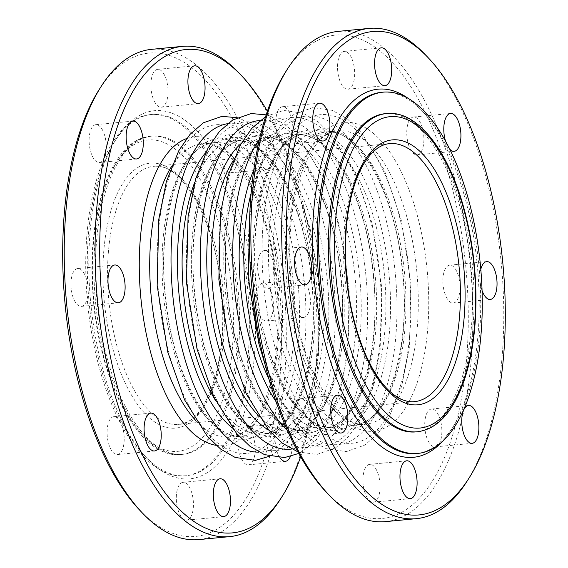 <?xml version="1.0" encoding="UTF-8"?>
<svg xmlns="http://www.w3.org/2000/svg" width="568" height="568" viewBox="0 0 568 568"><rect width="100%" height="100%" fill="white"/><g stroke="black" fill="none" stroke-linecap="round" stroke-linejoin="round"><path stroke-width="0.43" stroke-dasharray="2.84 2.13" d="M267.372 111.243A242.806 107.473 -95.5 0 1 300.628 456.757M279.946 457.765A19.007 8.413 -95.5 0 1 275.111 439.873A19.007 8.413 -95.5 0 1 279.349 424.623A19.007 8.413 -95.5 0 1 281.849 423.444A19.007 8.413 -95.5 0 1 290.958 435.273A19.007 8.413 -95.5 0 1 290.369 456.537M297.497 280.755A19.007 8.413 -95.5 0 1 300.003 279.57A19.007 8.413 -95.5 0 1 310.199 297.689A19.007 8.413 -95.5 0 1 303.646 317.42A19.007 8.413 -95.5 0 1 293.841 302.254A19.007 8.413 -95.5 0 1 297.497 280.755M261.386 132.607A19.007 8.413 -95.5 0 1 263.893 131.428A19.007 8.413 -95.5 0 1 274.088 149.547A19.007 8.413 -95.5 0 1 267.535 169.271A19.007 8.413 -95.5 0 1 257.723 154.113A19.007 8.413 -95.5 0 1 261.386 132.607M326.238 492.08A242.806 107.473 84.5 0 0 467.585 290.851A242.806 107.473 84.5 0 0 303.568 50.176A242.806 107.473 84.5 0 0 285.775 71.689M411.012 118.208A19.007 8.413 -95.5 0 1 413.518 117.029A19.007 8.413 -95.5 0 1 423.714 135.141A19.007 8.413 -95.5 0 1 417.16 154.872A19.007 8.413 -95.5 0 1 407.348 139.714A19.007 8.413 -95.5 0 1 411.012 118.208M447.123 266.349A19.007 8.413 -95.5 0 1 449.629 265.171A19.007 8.413 -95.5 0 1 459.824 283.283A19.007 8.413 -95.5 0 1 453.271 303.014A19.007 8.413 -95.5 0 1 443.466 287.855A19.007 8.413 -95.5 0 1 447.123 266.349M428.975 410.224A19.007 8.413 -95.5 0 1 431.474 409.038A19.007 8.413 -95.5 0 1 441.677 427.157A19.007 8.413 -95.5 0 1 435.123 446.888A19.007 8.413 -95.5 0 1 425.311 431.723A19.007 8.413 -95.5 0 1 428.975 410.224M367.191 465.54A19.007 8.413 -95.5 0 1 369.69 464.361A19.007 8.413 -95.5 0 1 379.893 482.48A19.007 8.413 -95.5 0 1 373.332 502.204A19.007 8.413 -95.5 0 1 363.527 487.046A19.007 8.413 -95.5 0 1 367.191 465.54M297.966 399.907A19.007 8.413 -95.5 0 1 300.465 398.729A19.007 8.413 -95.5 0 1 310.668 416.841A19.007 8.413 -95.5 0 1 304.107 436.572A19.007 8.413 -95.5 0 1 294.302 421.413A19.007 8.413 -95.5 0 1 297.966 399.907M261.848 251.759A19.007 8.413 -95.5 0 1 264.354 250.58A19.007 8.413 -95.5 0 1 274.55 268.7A19.007 8.413 -95.5 0 1 267.997 288.43A19.007 8.413 -95.5 0 1 258.191 273.265A19.007 8.413 -95.5 0 1 261.848 251.759M280.003 107.892A19.007 8.413 -95.5 0 1 282.509 106.713A19.007 8.413 -95.5 0 1 292.705 124.825A19.007 8.413 -95.5 0 1 286.151 144.556A19.007 8.413 -95.5 0 1 276.339 129.397A19.007 8.413 -95.5 0 1 280.003 107.892M341.787 52.568A19.007 8.413 -95.5 0 1 344.293 51.39A19.007 8.413 -95.5 0 1 354.489 69.509A19.007 8.413 -95.5 0 1 347.935 89.233A19.007 8.413 -95.5 0 1 338.123 74.074A19.007 8.413 -95.5 0 1 341.787 52.568M415.776 431.907A159.856 70.759 84.5 0 0 462.686 217.075A159.856 70.759 84.5 0 0 385.147 113.671M229.763 239.497A159.856 70.759 84.5 0 0 152.224 136.093A159.856 70.759 84.5 0 0 97.107 301.991A159.856 70.759 84.5 0 0 182.853 454.329A159.856 70.759 84.5 0 0 229.763 239.497M381.533 92.314A181.462 80.315 -95.5 0 1 423.259 112.052A181.462 80.315 -95.5 0 1 469.551 209.691A181.462 80.315 -95.5 0 1 453.505 426.227A181.462 80.315 -95.5 0 1 416.308 453.562M441.272 442.571A184.912 81.849 84.5 0 0 451.461 429.443A184.912 81.849 84.5 0 0 477.305 265.391A184.912 81.849 84.5 0 0 420.639 109.283A184.912 81.849 84.5 0 0 408.136 98.335M482.055 290.489A19.007 8.413 -95.5 0 1 480.798 269.331M449.728 149.15A19.007 8.413 -95.5 0 1 445.553 141.155M466.825 481.565A246.263 108.999 84.5 0 0 501.253 263.091A246.263 108.999 84.5 0 0 425.787 55.188M338.301 31.368A246.263 108.999 -95.5 0 1 465.355 227.761A246.263 108.999 -95.5 0 1 417.927 506.351A246.263 108.999 -95.5 0 1 385.495 521.637M280.18 499.535A246.263 108.999 84.5 0 0 314.601 281.053A246.263 108.999 84.5 0 0 239.135 73.158M151.656 49.338A246.263 108.999 -95.5 0 1 278.71 245.724A246.263 108.999 -95.5 0 1 231.282 524.321A246.263 108.999 -95.5 0 1 198.85 539.6M139.593 510.043A242.806 107.473 84.5 0 0 280.94 308.822A242.806 107.473 84.5 0 0 116.923 68.139A242.806 107.473 84.5 0 0 99.13 89.652M100.188 359.217A184.912 81.849 -95.5 0 1 116.539 138.556A184.912 81.849 -95.5 0 1 253.633 286.925A184.912 81.849 -95.5 0 1 147.361 458.717A184.912 81.849 -95.5 0 1 100.188 359.217M155.142 70.538A19.007 8.413 -95.5 0 1 157.641 69.36A19.007 8.413 -95.5 0 1 167.844 87.472A19.007 8.413 -95.5 0 1 161.284 107.203A19.007 8.413 -95.5 0 1 151.478 92.044A19.007 8.413 -95.5 0 1 155.142 70.538M93.358 125.855A19.007 8.413 -95.5 0 1 95.857 124.676A19.007 8.413 -95.5 0 1 106.053 142.795A19.007 8.413 -95.5 0 1 99.499 162.519A19.007 8.413 -95.5 0 1 89.694 147.361A19.007 8.413 -95.5 0 1 93.358 125.855M75.203 269.729A19.007 8.413 -95.5 0 1 77.709 268.55A19.007 8.413 -95.5 0 1 87.905 286.662A19.007 8.413 -95.5 0 1 81.352 306.393A19.007 8.413 -95.5 0 1 71.54 291.235A19.007 8.413 -95.5 0 1 75.203 269.729M111.314 417.87A19.007 8.413 -95.5 0 1 113.82 416.692A19.007 8.413 -95.5 0 1 124.016 434.811A19.007 8.413 -95.5 0 1 117.462 454.535A19.007 8.413 -95.5 0 1 107.657 439.376A19.007 8.413 -95.5 0 1 111.314 417.87M180.539 483.51A19.007 8.413 -95.5 0 1 183.045 482.331A19.007 8.413 -95.5 0 1 193.241 500.443A19.007 8.413 -95.5 0 1 186.687 520.174A19.007 8.413 -95.5 0 1 176.882 505.016A19.007 8.413 -95.5 0 1 180.539 483.51M242.323 428.187A19.007 8.413 -95.5 0 1 244.829 427.008A19.007 8.413 -95.5 0 1 255.025 445.12A19.007 8.413 -95.5 0 1 248.472 464.851A19.007 8.413 -95.5 0 1 238.666 449.693A19.007 8.413 -95.5 0 1 242.323 428.187M260.478 284.312A19.007 8.413 -95.5 0 1 262.984 283.134A19.007 8.413 -95.5 0 1 273.18 301.253A19.007 8.413 -95.5 0 1 266.626 320.984A19.007 8.413 -95.5 0 1 256.814 305.818A19.007 8.413 -95.5 0 1 260.478 284.312M224.367 136.171A19.007 8.413 -95.5 0 1 226.866 134.992A19.007 8.413 -95.5 0 1 237.062 153.112A19.007 8.413 -95.5 0 1 230.509 172.835A19.007 8.413 -95.5 0 1 220.703 157.677A19.007 8.413 -95.5 0 1 224.367 136.171M98.449 358.309A181.462 80.315 84.5 0 0 144.741 455.948A181.462 80.315 84.5 0 0 186.467 475.686A181.462 80.315 84.5 0 0 239.717 231.815A181.462 80.315 84.5 0 0 151.691 114.438A181.462 80.315 84.5 0 0 114.495 141.773A181.462 80.315 84.5 0 0 98.449 358.309M238.177 231.964A181.462 80.315 -95.5 0 1 184.927 475.835A181.462 80.315 -95.5 0 1 87.593 302.907A181.462 80.315 -95.5 0 1 150.151 114.587A181.462 80.315 -95.5 0 1 238.177 231.964M396.883 227.306A147.325 65.206 -95.5 0 1 353.644 425.304A147.325 65.206 -95.5 0 1 282.182 330.001A147.325 65.206 -95.5 0 1 325.414 132.003A147.325 65.206 -95.5 0 1 396.883 227.306M277.752 331.506A150.783 66.74 84.5 0 0 395.505 374.553A150.783 66.74 84.5 0 0 336.086 130.796A150.783 66.74 84.5 0 0 277.752 331.506M409.223 226.121A147.325 65.206 84.5 0 0 337.754 130.817A147.325 65.206 84.5 0 0 286.961 283.716A147.325 65.206 84.5 0 0 365.991 424.118A147.325 65.206 84.5 0 0 409.223 226.121M400.688 221.428A165.039 73.052 -95.5 0 1 336.845 441.116A165.039 73.052 -95.5 0 1 271.802 174.312A165.039 73.052 -95.5 0 1 400.688 221.428M251.141 193.092A147.325 65.206 -95.5 0 1 296.106 134.829A147.325 65.206 -95.5 0 1 367.574 230.125A147.325 65.206 -95.5 0 1 324.342 428.123A147.325 65.206 -95.5 0 1 269.083 379.509M276.105 401.768A150.783 66.74 84.5 0 0 365.487 379.743A150.783 66.74 84.5 0 0 345.734 174.475A150.783 66.74 84.5 0 0 253.789 169.903M376.825 229.238A147.325 65.206 84.5 0 0 305.364 133.934A147.325 65.206 84.5 0 0 254.57 286.833A147.325 65.206 84.5 0 0 333.594 427.235A147.325 65.206 84.5 0 0 376.825 229.238M259.391 139.487A165.039 73.052 -95.5 0 1 371.38 224.246A165.039 73.052 -95.5 0 1 366.147 402.733A165.039 73.052 -95.5 0 1 287.415 430.551M233.065 160.851A147.325 65.206 -95.5 0 1 263.715 137.946A147.325 65.206 -95.5 0 1 335.177 233.242A147.325 65.206 -95.5 0 1 291.945 431.24A147.325 65.206 -95.5 0 1 257.489 414.605M268.806 430.104A150.783 66.74 84.5 0 0 341.176 278.498A150.783 66.74 84.5 0 0 241.215 143.477M347.517 232.056A147.325 65.206 84.5 0 0 276.055 136.76A147.325 65.206 84.5 0 0 225.262 289.652A147.325 65.206 84.5 0 0 304.285 430.054A147.325 65.206 84.5 0 0 347.517 232.056M259.91 120.53A165.039 73.052 -95.5 0 1 338.989 227.37A165.039 73.052 -95.5 0 1 291.533 449.061M194.639 182.498A147.325 65.206 -95.5 0 1 234.406 140.765A147.325 65.206 -95.5 0 1 305.868 236.068A147.325 65.206 -95.5 0 1 262.636 434.066A147.325 65.206 -95.5 0 1 215.641 400.681M232.028 427.768A150.783 66.74 84.5 0 0 311.868 281.316A150.783 66.74 84.5 0 0 205.559 152.785M315.126 235.173A147.325 65.206 84.5 0 0 243.658 139.877A147.325 65.206 84.5 0 0 192.864 292.776A147.325 65.206 84.5 0 0 271.894 433.171A147.325 65.206 84.5 0 0 315.126 235.173M227.427 123.717A165.039 73.052 -95.5 0 1 309.681 230.189A165.039 73.052 -95.5 0 1 259.036 452.128M285.818 237.999A147.325 65.206 84.5 0 0 214.356 142.696A147.325 65.206 84.5 0 0 163.556 295.594A147.325 65.206 84.5 0 0 242.586 435.997A147.325 65.206 84.5 0 0 285.818 237.999M290.248 236.494A150.783 66.74 -95.5 0 1 231.914 437.204A150.783 66.74 -95.5 0 1 172.494 193.447A150.783 66.74 -95.5 0 1 290.248 236.494M171.366 166.786A147.325 65.206 -95.5 0 1 202.009 143.881A147.325 65.206 -95.5 0 1 273.478 239.185A147.325 65.206 -95.5 0 1 230.246 437.183A147.325 65.206 -95.5 0 1 195.79 420.54M295.8 231.524A165.039 73.052 84.5 0 0 166.914 184.408A165.039 73.052 84.5 0 0 231.95 451.212A165.039 73.052 84.5 0 0 295.8 231.524M381.256 227.732A150.783 66.74 -95.5 0 1 322.929 428.442A150.783 66.74 -95.5 0 1 263.502 184.685A150.783 66.74 -95.5 0 1 381.256 227.732M386.808 222.762A165.039 73.052 84.5 0 0 257.922 175.647A165.039 73.052 84.5 0 0 322.965 442.451A165.039 73.052 84.5 0 0 386.808 222.762M351.947 230.558A150.783 66.74 -95.5 0 1 293.62 431.268A150.783 66.74 -95.5 0 1 234.201 187.504A150.783 66.74 -95.5 0 1 351.947 230.558M357.499 225.588A165.039 73.052 84.5 0 0 228.613 178.466A165.039 73.052 84.5 0 0 293.656 445.276A165.039 73.052 84.5 0 0 357.499 225.588M319.557 233.675A150.783 66.74 -95.5 0 1 261.223 434.385A150.783 66.74 -95.5 0 1 201.803 190.628A150.783 66.74 -95.5 0 1 319.557 233.675M325.109 228.705A165.039 73.052 84.5 0 0 196.223 181.582A165.039 73.052 84.5 0 0 261.259 448.393A165.039 73.052 84.5 0 0 325.109 228.705M216.124 445.326A155.107 68.65 84.5 0 0 269.566 237.14A155.107 68.65 84.5 0 0 186.595 138.578M419.191 222.741A155.107 68.65 -95.5 0 1 359.189 429.202A155.107 68.65 -95.5 0 1 298.065 178.458A155.107 68.65 -95.5 0 1 419.191 222.741M417.324 431.765A159.856 70.759 84.5 0 0 464.233 216.926A159.856 70.759 84.5 0 0 386.687 113.522M351.549 317.817A129.611 57.368 -95.5 0 1 372.516 151.67A129.611 57.368 -95.5 0 1 389.584 143.626L153.58 166.339A129.611 57.368 84.5 0 0 136.505 174.383A129.611 57.368 84.5 0 0 115.538 340.537A129.611 57.368 84.5 0 0 178.416 424.374A129.611 57.368 84.5 0 0 223.103 289.865A129.611 57.368 84.5 0 0 153.58 166.339C180.035 161.134 214.335 217.558 220.76 285.952C229.848 356.995 206.638 424.637 178.416 424.374L414.42 401.661A129.611 57.368 -95.5 0 1 351.549 317.817M223.792 241.144A156.399 69.225 84.5 0 0 101.651 196.492A156.399 69.225 84.5 0 0 163.286 449.331A156.399 69.225 84.5 0 0 223.792 241.144M228.222 239.639A159.856 70.759 -95.5 0 1 181.313 454.478A159.856 70.759 -95.5 0 1 95.566 302.14A159.856 70.759 -95.5 0 1 150.676 136.235A159.856 70.759 -95.5 0 1 228.222 239.639M111.108 342.035A133.068 58.902 -95.5 0 1 162.59 164.905A133.068 58.902 -95.5 0 1 215.031 380.027A133.068 58.902 -95.5 0 1 111.108 342.035M353.644 425.304C386.162 425.411 412.304 348.575 402.045 267.947C394.696 190.33 355.937 126.188 325.414 132.003L337.754 130.817C321.808 132.01 308.502 149.711 297.852 183.918C289.751 214.434 287.72 249.132 291.767 288.019C298.754 366.843 339.628 430.835 365.991 424.118L353.644 425.304M324.342 428.123C356.853 428.229 382.995 351.4 372.736 270.766C365.387 193.155 326.628 129.007 296.106 134.829L305.364 133.934C272.846 133.828 246.711 210.664 256.963 291.292C264.312 368.909 303.071 433.057 333.594 427.235L324.342 428.123M291.945 431.24C324.463 431.346 350.598 354.517 340.346 273.882C332.997 196.272 294.238 132.124 263.715 137.946L276.055 136.76C243.537 136.654 217.402 213.483 227.654 294.118C235.003 371.728 273.762 435.876 304.285 430.054L291.945 431.24M262.636 434.066C295.154 434.172 321.289 357.336 311.037 276.708C303.688 199.091 264.929 134.943 234.406 140.765L243.658 139.877C211.147 139.771 185.005 216.6 195.264 297.234C202.613 374.845 241.372 438.993 271.894 433.171L262.636 434.066M214.356 142.696C181.838 142.589 155.696 219.425 165.955 300.053C173.304 377.67 212.063 441.812 242.586 435.997L230.246 437.183C239.05 436.636 247.655 430.118 256.069 417.629C279.051 383.897 285.526 302.978 268.948 238.319C259.661 201.697 246.902 174.83 230.679 157.726C225.744 152.678 220.931 149.036 216.231 146.778C211.189 144.371 206.454 143.406 202.009 143.881L214.356 142.696M250.055 208.506L257.638 171.983L269.736 142.071L281.018 125.627L294.409 114.026L312.94 107.6L332.323 110.355L347.375 118.932L361.333 132.472L384.394 170.279L401.306 220.256L410.927 283.901L409.443 346.892L401.597 386.503L388.519 418.531L377.656 433.995L364.869 445.042L346.31 451.617L326.146 448.677L311.662 440.328L298.193 427.377L279.967 399.907L265.079 364.578M265.632 116.525L283.631 110.419L303.021 113.174L318.073 121.758L332.024 135.291L355.085 173.105L371.997 223.075L381.618 286.726L380.134 349.718L372.288 389.329L359.21 421.35L348.347 436.82L335.56 447.868L317.001 454.435L297.916 451.908M266.172 114.85L270.624 116.298L285.676 124.875L299.634 138.407L322.695 176.222L339.6 226.192L349.221 289.843L347.737 352.834L339.891 392.445L326.82 424.466L315.95 439.937L303.17 450.985L298.761 453.449M236.856 117.668L241.315 119.117L256.367 127.693L270.325 141.233L293.386 179.041L310.298 229.018L319.919 292.662L318.428 355.653L310.582 395.264L297.511 427.292L286.641 442.756L273.861 453.804L269.445 456.274M182.853 454.329L181.313 454.478C138.486 460.208 97.085 378.068 92.619 289.098C87.458 209.606 112.123 138.968 150.676 136.235L152.224 136.093M423.259 112.052L420.639 109.283M453.505 426.227L451.461 429.443M144.741 455.948L147.361 458.717M114.495 141.773L116.539 138.556M151.691 114.438L150.151 114.587M186.467 475.686L184.927 475.835M417.16 154.872L454.18 151.308M413.518 117.029L450.538 113.465M453.271 303.014L490.29 299.45M449.629 265.171L486.648 261.607M435.123 446.888L472.143 443.324M431.474 409.038L468.501 405.481M373.332 502.204L410.359 498.64M369.69 464.361L406.716 460.797M304.107 436.572L341.134 433.008M300.465 398.729L337.491 395.165M267.997 288.43L305.016 284.866M264.354 250.58L301.374 247.016M286.151 144.556L323.171 140.992M282.509 106.713L319.528 103.149M347.935 89.233L384.955 85.669M344.293 51.39L381.313 47.826M230.509 172.835L267.535 169.271M226.866 134.992L263.893 131.428M266.626 320.984L303.646 317.42M262.984 283.134L300.003 279.57M248.472 464.851L285.491 461.287M244.829 427.008L281.849 423.444M186.687 520.174L223.707 516.61M183.045 482.331L220.064 478.767M117.462 454.535L154.482 450.971M113.82 416.692L150.839 413.128M81.352 306.393L118.371 302.829M77.709 268.55L114.729 264.986M99.499 162.519L136.526 158.962M95.857 124.676L132.876 121.112M161.284 107.203L198.31 103.639M157.641 69.36L194.668 65.796"/><path stroke-width="0.85" d="M300.628 456.757A242.806 107.473 -95.5 0 1 282.225 496.311A242.806 107.473 -95.5 0 1 120.7 398.182A242.806 107.473 -95.5 0 1 153.942 64.575A242.806 107.473 -95.5 0 1 241.762 75.92A242.806 107.473 -95.5 0 1 267.372 111.243M192.161 66.974A19.007 8.413 -95.5 0 1 194.668 65.796A19.007 8.413 -95.5 0 1 204.863 83.908A19.007 8.413 -95.5 0 1 198.31 103.639A19.007 8.413 -95.5 0 1 188.498 88.48A19.007 8.413 -95.5 0 1 192.161 66.974M130.377 122.29A19.007 8.413 -95.5 0 1 132.876 121.112A19.007 8.413 -95.5 0 1 143.079 139.231A19.007 8.413 -95.5 0 1 136.526 158.962A19.007 8.413 -95.5 0 1 126.714 143.796A19.007 8.413 -95.5 0 1 130.377 122.29M112.223 266.165A19.007 8.413 -95.5 0 1 114.729 264.986A19.007 8.413 -95.5 0 1 124.924 283.098A19.007 8.413 -95.5 0 1 118.371 302.829A19.007 8.413 -95.5 0 1 108.559 287.671A19.007 8.413 -95.5 0 1 112.223 266.165M148.34 414.306A19.007 8.413 -95.5 0 1 150.839 413.128A19.007 8.413 -95.5 0 1 161.035 431.247A19.007 8.413 -95.5 0 1 154.482 450.971A19.007 8.413 -95.5 0 1 144.677 435.812A19.007 8.413 -95.5 0 1 148.34 414.306M217.565 479.946A19.007 8.413 -95.5 0 1 220.064 478.767A19.007 8.413 -95.5 0 1 230.26 496.879A19.007 8.413 -95.5 0 1 223.707 516.61A19.007 8.413 -95.5 0 1 213.902 501.452A19.007 8.413 -95.5 0 1 217.565 479.946M290.369 456.537A19.007 8.413 -95.5 0 1 285.491 461.287A19.007 8.413 -95.5 0 1 279.946 457.765M287.82 68.465L285.775 71.689A242.806 107.473 84.5 0 0 251.837 287.096A242.806 107.473 84.5 0 0 326.238 492.08L328.865 494.842A246.263 108.999 -95.5 0 1 253.399 286.946A246.263 108.999 -95.5 0 1 287.82 68.465A246.263 108.999 -95.5 0 1 305.868 46.647A246.263 108.999 -95.5 0 1 338.301 31.368L369.15 28.4A246.263 108.999 84.5 0 0 336.717 43.679A246.263 108.999 84.5 0 0 289.289 322.276A246.263 108.999 84.5 0 0 416.344 518.662A246.263 108.999 84.5 0 0 448.784 503.383A246.263 108.999 84.5 0 0 466.825 481.565L468.87 478.348A242.806 107.473 -95.5 0 1 307.352 380.219A242.806 107.473 -95.5 0 1 340.587 46.611A242.806 107.473 -95.5 0 1 428.407 57.957A242.806 107.473 -95.5 0 1 502.815 262.941A242.806 107.473 -95.5 0 1 468.87 478.348M386.687 113.522L385.147 113.671A159.856 70.759 84.5 0 0 330.029 279.57A159.856 70.759 84.5 0 0 415.776 431.907L417.324 431.765C431.744 430.011 443.927 420.59 453.875 403.486C460.052 392.822 465 379.914 468.721 364.755C479.207 322.823 478.22 265.717 466.243 217.31C451.212 154.553 419.042 109.993 386.687 113.522A159.856 70.759 84.5 0 0 331.577 279.421A159.856 70.759 84.5 0 0 417.324 431.765M417.849 453.413L416.308 453.562A181.462 80.315 -95.5 0 1 328.283 336.185A181.462 80.315 -95.5 0 1 381.533 92.314L383.073 92.165A181.462 80.315 -95.5 0 1 471.099 209.542A181.462 80.315 -95.5 0 1 417.849 453.413A181.462 80.315 -95.5 0 1 320.515 280.486A181.462 80.315 -95.5 0 1 383.073 92.165M408.136 98.335A184.912 81.849 84.5 0 0 326.785 145.444A184.912 81.849 84.5 0 0 323.852 337.683A184.912 81.849 84.5 0 0 441.272 442.571M378.806 49.004A19.007 8.413 -95.5 0 1 381.313 47.826A19.007 8.413 -95.5 0 1 391.508 65.945A19.007 8.413 -95.5 0 1 384.955 85.669A19.007 8.413 -95.5 0 1 375.15 70.51A19.007 8.413 -95.5 0 1 378.806 49.004M317.022 104.327A19.007 8.413 -95.5 0 1 319.528 103.149A19.007 8.413 -95.5 0 1 329.724 121.261A19.007 8.413 -95.5 0 1 323.171 140.992A19.007 8.413 -95.5 0 1 313.366 125.833A19.007 8.413 -95.5 0 1 317.022 104.327M298.874 248.202A19.007 8.413 -95.5 0 1 301.374 247.016A19.007 8.413 -95.5 0 1 311.569 265.135A19.007 8.413 -95.5 0 1 305.016 284.866A19.007 8.413 -95.5 0 1 295.211 269.701A19.007 8.413 -95.5 0 1 298.874 248.202M334.985 396.343A19.007 8.413 -95.5 0 1 337.491 395.165A19.007 8.413 -95.5 0 1 347.687 413.277A19.007 8.413 -95.5 0 1 341.134 433.008A19.007 8.413 -95.5 0 1 331.321 417.849A19.007 8.413 -95.5 0 1 334.985 396.343M404.21 461.976A19.007 8.413 -95.5 0 1 406.716 460.797A19.007 8.413 -95.5 0 1 416.912 478.916A19.007 8.413 -95.5 0 1 410.359 498.64A19.007 8.413 -95.5 0 1 400.546 483.482A19.007 8.413 -95.5 0 1 404.21 461.976M465.994 406.66A19.007 8.413 -95.5 0 1 468.501 405.481A19.007 8.413 -95.5 0 1 478.696 423.593A19.007 8.413 -95.5 0 1 472.143 443.324A19.007 8.413 -95.5 0 1 462.331 428.165A19.007 8.413 -95.5 0 1 465.994 406.66M480.798 269.331A19.007 8.413 -95.5 0 1 484.149 262.785A19.007 8.413 -95.5 0 1 486.648 261.607A19.007 8.413 -95.5 0 1 496.851 279.726A19.007 8.413 -95.5 0 1 490.29 299.45A19.007 8.413 -95.5 0 1 482.055 290.489M445.553 141.155A19.007 8.413 -95.5 0 1 448.031 114.644A19.007 8.413 -95.5 0 1 450.538 113.465A19.007 8.413 -95.5 0 1 460.733 131.577A19.007 8.413 -95.5 0 1 454.18 151.308A19.007 8.413 -95.5 0 1 449.728 149.15M428.407 57.957L425.787 55.188A246.263 108.999 84.5 0 0 369.15 28.4M416.344 518.662L385.495 521.637A246.263 108.999 -95.5 0 1 328.865 494.842M241.762 75.92L239.135 73.158A246.263 108.999 84.5 0 0 182.506 46.363A246.263 108.999 84.5 0 0 150.073 61.649A246.263 108.999 84.5 0 0 102.645 340.239A246.263 108.999 84.5 0 0 229.699 536.632A246.263 108.999 84.5 0 0 262.132 521.353A246.263 108.999 84.5 0 0 280.18 499.535L282.225 496.311M229.699 536.632L198.85 539.6A246.263 108.999 -95.5 0 1 142.213 512.812A246.263 108.999 -95.5 0 1 66.747 304.909A246.263 108.999 -95.5 0 1 101.175 86.435A246.263 108.999 -95.5 0 1 119.216 64.617A246.263 108.999 -95.5 0 1 151.656 49.338L182.506 46.363M101.175 86.435L99.13 89.652A242.806 107.473 84.5 0 0 65.185 305.059A242.806 107.473 84.5 0 0 139.593 510.043L142.213 512.812M269.083 379.509A147.325 65.206 -95.5 0 1 252.874 332.827A147.325 65.206 -95.5 0 1 251.141 193.092M253.789 169.903A150.783 66.74 84.5 0 0 248.443 334.325A150.783 66.74 84.5 0 0 276.105 401.768M287.415 430.551A165.039 73.052 -95.5 0 1 234.421 288.771A165.039 73.052 -95.5 0 1 259.391 139.487M257.489 414.605A147.325 65.206 -95.5 0 1 220.483 335.944A147.325 65.206 -95.5 0 1 233.065 160.851M241.215 143.477A150.783 66.74 84.5 0 0 216.053 337.442A150.783 66.74 84.5 0 0 268.806 430.104M291.533 449.061A165.039 73.052 -95.5 0 1 202.03 291.888A165.039 73.052 -95.5 0 1 259.91 120.53M215.641 400.681A147.325 65.206 -95.5 0 1 191.175 338.762A147.325 65.206 -95.5 0 1 194.639 182.498M205.559 152.785A150.783 66.74 84.5 0 0 186.744 340.267A150.783 66.74 84.5 0 0 232.028 427.768M259.036 452.128A165.039 73.052 -95.5 0 1 172.722 294.714A165.039 73.052 -95.5 0 1 227.427 123.717M195.79 420.54A147.325 65.206 -95.5 0 1 171.366 166.786M186.595 138.578A155.107 68.65 84.5 0 0 140.85 297.781A155.107 68.65 84.5 0 0 216.124 445.326M465.973 217.835A156.399 69.225 -95.5 0 1 405.467 426.021A156.399 69.225 -95.5 0 1 343.832 173.183A156.399 69.225 -95.5 0 1 465.973 217.835M353.289 318.726A133.068 58.902 84.5 0 0 457.212 356.718A133.068 58.902 84.5 0 0 404.771 141.595A133.068 58.902 84.5 0 0 353.289 318.726M389.584 143.626A129.611 57.368 -95.5 0 1 459.107 267.145A129.611 57.368 -95.5 0 1 414.42 401.661C409.769 402.123 404.941 401.1 399.943 398.587C395.371 396.265 390.805 392.673 386.247 387.809C372.26 372.43 361.362 349.228 353.566 318.201C343.37 277.149 342.788 228.272 352.004 193.596C355.263 181.149 359.452 170.819 364.571 162.597C372.196 150.74 380.539 144.414 389.584 143.626M265.079 364.578L258.774 343.242L248.173 276.715L250.055 208.506M297.916 451.908L282.353 443.146L268.884 430.203L246.32 393.972L229.465 346.061L218.865 279.534L220.462 213.511L228.052 175.739L240.427 144.89L251.709 128.446L265.632 116.525M298.761 453.449L284.611 457.56L264.439 454.613L249.956 446.263L236.494 433.32L213.923 397.096L197.068 349.178L186.474 282.651L188.072 216.628L195.662 178.856L208.037 148.007L219.319 131.57L232.702 119.969L251.241 113.536L266.172 114.85M269.445 456.274L255.302 460.378L235.131 457.439L220.654 449.089L207.185 436.139L184.621 399.915L167.759 352.004L157.166 285.477L158.763 219.454L166.353 181.675L178.728 150.832L190.01 134.389L203.394 122.787L221.932 116.355L236.856 117.668"/></g></svg>
